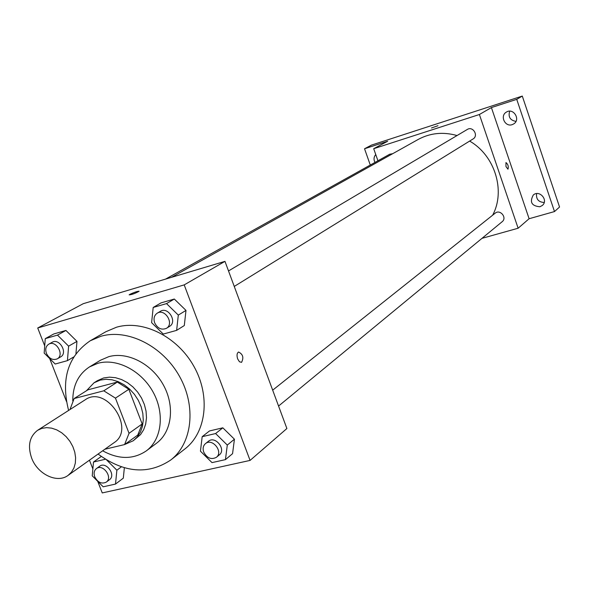 <?xml version="1.0" encoding="UTF-8"?>
<svg xmlns="http://www.w3.org/2000/svg" width="589" height="589" viewBox="0 0 589 589"><rect width="100%" height="100%" fill="white"/><g stroke="black" fill="none" stroke-linecap="round" stroke-linejoin="round"><path stroke-width="0.88" d="M31.666 458.146C27.462 445.851 29.45 436.567 37.637 430.287L41.863 428.365L46.612 427.636L51.663 428.151L56.765 429.882L61.668 432.753L66.123 436.633L69.914 441.316L72.845 446.58L74.781 452.161L75.613 457.778L75.318 463.16L73.912 468.034L71.46 472.172L68.096 475.375C57.266 483.709 37.608 474.285 31.666 458.146M37.637 430.287L85.272 399.747C106.138 384.735 135.926 428.829 114.207 442.582L68.096 475.375M104.82 449.26L124.588 444.57L129.035 433.313L115.451 398.135L103.774 390.809L74.126 398.547L69.988 409.546M103.774 390.809L117.321 382.077L87.96 389.808L74.126 398.547M117.321 382.077L128.844 389.277L115.451 398.135M124.588 444.57L137.745 435.072L142.177 423.947L128.844 389.277M124.478 444.592L133.232 440.771L137.34 436.913L140.462 432.039L142.464 426.34L143.267 420.053L142.825 413.434L141.146 406.749L138.297 400.284L134.402 394.313L129.624 389.086L124.169 384.816L118.249 381.679L112.124 379.809L106.049 379.272L100.277 380.082L94.049 382.776L86.428 390.772M94.049 382.776L97.435 380.649L103.642 377.961L109.407 377.151L115.459 377.682L121.57 379.544L127.467 382.659L132.908 386.914L137.671 392.119L141.551 398.068L144.379 404.51L146.05 411.166L146.492 417.77L145.689 424.036L143.679 429.72L140.565 434.579L133.232 440.771M142.177 423.947L129.035 433.313M102.655 450.799C118.757 459.597 133.305 459.626 146.3 450.887C161.739 439.519 164.979 413.522 153.111 392.105C141.389 370.621 116.843 357.965 97.965 363.273L89.543 366.881C78.366 374.221 72.771 385.53 72.771 400.814M146.3 450.887L156.527 443.23C171.863 431.943 175.132 406.211 163.418 385.059C151.852 363.825 127.555 351.368 108.818 356.654L100.461 360.24L89.543 366.881M98.076 454.053C124.029 472.982 148.244 474.977 170.722 460.024C192.272 443.48 196.564 406.498 179.454 376.253C162.557 345.898 127.607 328.463 100.962 336.26L90.176 340.81C67.919 356.087 60.726 379.294 68.604 410.43M90.176 340.81L105.858 331.725L116.526 327.212C142.877 319.459 177.311 336.518 193.891 366.336C210.678 396.058 206.327 432.481 184.998 448.862L170.722 460.024M176.634 330.363L184.298 325.548L185.991 310.41L174.315 299.035L161.062 302.871L153.192 307.458L151.616 322.654L163.278 334.066L176.634 330.363L178.312 315.1L166.525 303.607L153.192 307.458M225.447 459.626L232.567 453.67L234.429 439.217L222.826 427.82L209.493 430.949L202.182 436.677L200.437 451.181L212.011 462.615L225.447 459.626L227.295 445.063L215.603 433.548L202.182 436.677M97.708 481.316L102.25 492.927L250.075 460.414L184.21 284.885L37.718 327.992L44.712 345.868M49.675 358.554L66.476 401.492M89.447 460.193L92.863 468.94M68.618 346.148L76.975 341.377L75.944 353.606L76.975 341.377L65.924 330.444L53.776 333.97L45.265 338.638L44.168 353.069L55.189 364.031L67.426 360.645L68.618 346.148L57.479 335.112L45.265 338.638M123.315 478.143L124.353 467.769L123.315 478.143L115.51 484.07L116.872 470.213L106.712 460.068M250.075 460.414L286.887 428.527L224.969 261.361L83.27 303.681L37.718 327.992M224.969 261.361L184.21 284.885M129.153 294.868L129.919 294.331C134.631 292.159 137.671 291.157 139.041 291.319C135.028 293.506 131.73 294.691 129.153 294.861L129.919 294.331C134.152 292.35 137.2 291.312 139.07 291.224M237.654 358.915C236.609 355.425 236.903 353.128 238.56 352.023C242.948 354.173 243.942 357.626 241.549 362.36L239.458 361.756L237.654 358.915L239.451 361.756L241.549 362.36C243.942 357.626 242.94 354.18 238.552 352.023M171.554 277.316L418.161 139.46C430.198 132.952 443.156 131.649 457.042 135.544M469.624 141.088C494.951 155.481 505.796 190.983 492.625 215.213M228.517 270.94L467.327 129.447C472.923 125.818 478.857 135.713 473.041 138.975L234.26 286.431M165.553 279.105L389.712 154.222L392.686 153.7M272.678 390.168L495.165 213.196C500.12 208.896 507.387 217.761 502.152 221.722L278.56 406.049M481.986 238.346L518.129 228.23L479.394 114.509L373.698 148.7L377.947 160.782M518.129 228.23L529.106 218.725L554.499 211.561L559.55 207.019L522.288 96.073L516.737 99.35L491.403 107.573L479.394 114.509M522.288 96.073L371.49 145.1L364.539 148.752L370.29 165.045M373.698 148.7L387.672 141.242L364.539 148.752M431.494 127.975L437.98 125.7M529.106 218.725L491.403 107.573M505.973 166.591L505.951 162.564C508.035 164.25 508.705 166.459 507.976 169.198L505.973 166.591M505.973 162.557C508.049 164.294 508.712 166.51 507.976 169.198L507.954 169.205M512.165 124.647C505.001 127.29 499.671 115.746 506.378 112.101C513.424 107.441 520.978 119.692 513.674 123.94L512.165 124.647M539.907 206.761C531.631 206.017 529.43 202.093 533.295 194.996C539.48 189.459 548.801 200.326 542.285 205.487L539.907 206.761M554.499 211.561L516.737 99.35M374.957 162.446C373.514 159.494 373.779 156.865 375.76 154.561M536.601 193.604C535.997 199.2 538.537 202.16 544.207 202.476M509.676 111.181C508.027 116.909 510.126 120.311 515.971 121.386M105.394 459.251L93.496 462.026L92.23 475.824L103.185 486.808L115.51 484.07M96.405 468.601L99.615 466.267C106.094 461.047 116.357 475.087 109.458 479.733L106.278 482.119C101.676 484.276 97.833 482.531 94.755 476.876C93.541 473.313 94.085 470.552 96.405 468.601C102.891 463.374 113.191 477.458 106.278 482.119M121.371 466.856L116.872 470.213M101.264 456.468L93.496 462.026M205.465 443.635L208.41 441.286C215.213 435.323 226.551 449.488 219.299 454.899L216.391 457.3C211.311 459.943 207.1 458.22 203.742 452.124C202.557 448.568 203.131 445.733 205.465 443.635C212.283 437.649 223.658 451.873 216.391 457.3M232.567 453.67L234.429 439.217L227.295 445.063M234.429 439.217L222.826 427.82L215.603 433.548M222.826 427.82L209.493 430.949M48.732 344.19L52.156 342.283C59.386 337.777 68.184 353.025 60.608 356.912L57.214 358.878C52.767 360.52 49.174 358.694 46.428 353.4C45.073 349.24 45.839 346.17 48.732 344.19C55.97 339.676 64.805 354.976 57.214 358.878M76.975 341.377L65.924 330.444L57.479 335.112M65.924 330.444L53.776 333.97M73.662 356.986L67.426 360.645M157.204 313.193L160.37 311.323C168.13 306.214 177.672 321.896 169.544 326.387L166.415 328.323C161.511 330.304 157.587 328.463 154.657 322.801C153.317 318.561 154.171 315.358 157.204 313.193C164.979 308.076 174.558 323.817 166.415 328.323M184.298 325.548L185.991 310.41L178.312 315.1M185.991 310.41L174.315 299.035L166.525 303.607M174.315 299.035L161.062 302.871"/></g></svg>
